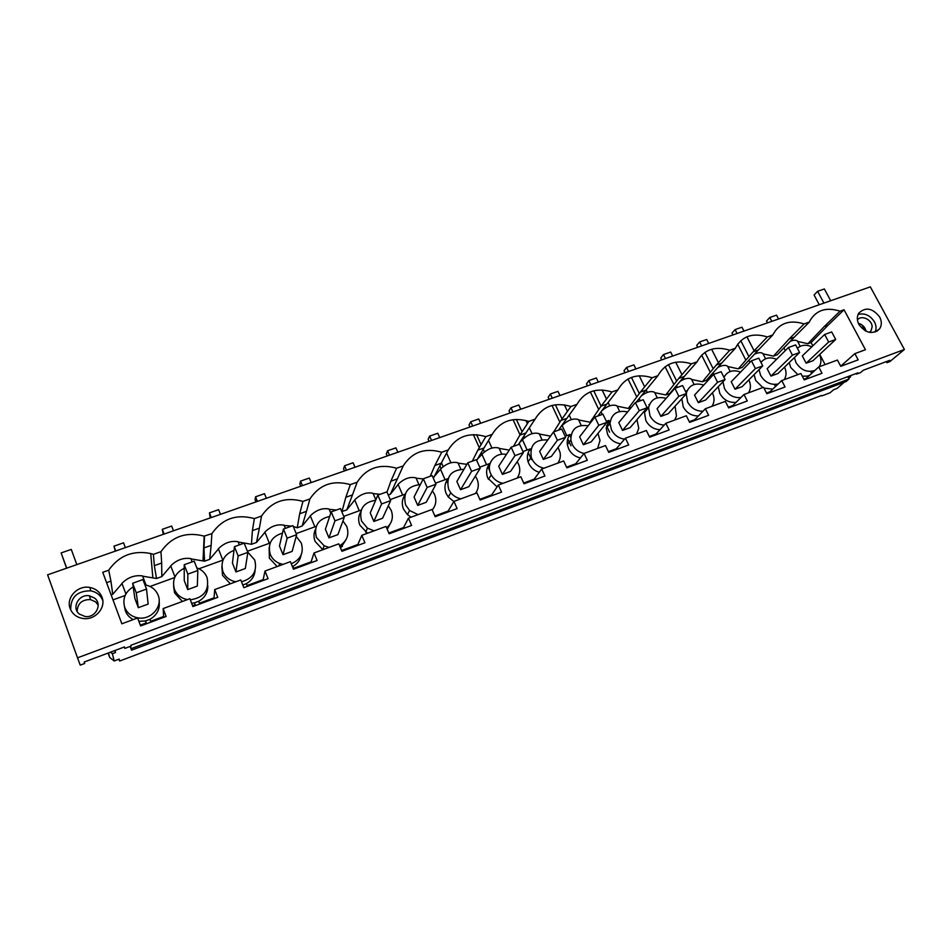 <?xml version="1.0" encoding="UTF-8"?>
<svg xmlns="http://www.w3.org/2000/svg" width="952" height="952" viewBox="0 0 952 952"><rect width="100%" height="100%" fill="white"/><g stroke="black" fill="none" stroke-linecap="round" stroke-linejoin="round"><path stroke-width="1.43" d="M821.612 395.473L119.631 661.033L119.19 659.082L114.18 660.974L112.384 653.691L115.501 652.525L115.025 650.478M856.098 373.541L856.419 374.136L857.907 372.863L130.9 645.277L131.043 646.087L124.831 648.419L124.307 647.003M811.639 373.446L810.723 371.708M821.838 395.901L830.037 392.807L833.631 389.713L837.022 388.44L844.293 382.204M904.4 349.491L77.517 657.832L47.6 574.841L870.342 286.861L904.4 349.491L889.834 361.605L886.955 362.688L886.371 361.593M848.708 378.42L850.553 376.825L848.458 377.611L850.969 375.457M101.983 597.154C99.829 591.894 95.783 588.669 89.869 587.467C77.79 584.909 65.724 597.725 70.174 608.614C72.495 614.266 76.874 617.562 83.312 618.526C95.319 620.299 106.326 607.554 101.983 597.154M163.125 608.578L189.876 598.713L192.899 606.555L217.758 597.332L214.724 589.562L240.785 579.958L243.843 587.658L268.071 578.673L265.001 571.033L290.408 561.668L293.49 569.248L317.111 560.49L314.017 552.969L338.793 543.83L341.911 551.303L364.937 542.759L361.808 535.345L385.976 526.444L389.13 533.786L411.597 525.456L408.444 518.162L432.018 509.475L435.195 516.71L457.115 508.582L453.937 501.395L476.952 492.91L480.141 500.038L501.549 492.101L498.348 485.032L520.815 476.75L524.028 483.771L544.925 476.012L541.712 469.05L563.655 460.958L566.88 467.872L587.289 460.304L584.052 453.438L605.484 445.548L608.733 452.355L628.677 444.965L625.416 438.194L646.36 430.482L649.633 437.194L669.113 429.971L665.841 423.295L686.321 415.75L689.593 422.379L708.633 415.31L705.361 408.741L725.364 401.363L728.661 407.884L747.284 400.982L743.988 394.497L763.552 387.285L766.848 393.723L785.067 386.976L781.759 380.574L800.906 373.517L804.214 379.872L822.028 373.267L818.708 366.96L837.439 360.058L840.759 366.318L858.192 359.856L854.86 353.632L865.451 349.729L844.031 309.769L840.033 311.185C826.526 306.877 816.542 309.947 810.104 320.431L809.378 322.05L804.083 323.918C789.505 319.432 779.081 323.109 772.786 334.937L767.336 336.937C752.508 332.403 741.834 336.187 735.325 348.277L729.779 350.229C714.738 345.671 703.826 349.539 697.054 361.82L691.39 363.831C676.11 359.237 664.96 363.188 657.927 375.683L652.132 377.73C636.626 373.113 625.214 377.159 617.896 389.856L611.981 391.95C596.226 387.309 584.552 391.439 576.948 404.362L570.891 406.504C554.897 401.827 542.949 406.052 535.048 419.201L528.848 421.391C512.592 416.678 500.359 421.01 492.148 434.386L485.806 436.635C469.288 431.899 456.77 436.325 448.225 449.939L441.728 452.248C424.949 447.476 412.121 452.01 403.243 465.873L396.591 468.229C379.527 463.422 366.389 468.075 357.167 482.2L350.336 484.616C332.998 479.772 319.527 484.544 309.935 498.919L302.938 501.395C285.303 496.527 271.498 501.418 261.526 516.067L254.351 518.602C236.405 513.699 222.256 518.721 211.88 533.644L204.156 536.131C186.021 531.406 171.622 536.583 160.959 551.684L153.415 554.35L150.737 553.54C133.03 550.03 119.024 555.587 108.706 570.188L102.745 572.295L121.856 623.786L137.635 617.967L140.61 625.94L166.124 616.479L163.125 608.578L163.708 617.372M858.918 324.513C865.773 333.378 872.663 334.807 879.612 328.809C881.861 325.334 881.885 321.407 879.684 317.028C872.556 307.996 865.57 306.722 858.728 313.208C856.776 316.599 856.848 320.36 858.918 324.513M850.553 376.825L850.553 375.814M886.955 362.688L889.811 360.308L863.357 370.209L860.584 372.565L856.419 374.136M865.094 330.772L861.941 324.918M77.517 657.832L80.23 665.139L84.704 663.461L84.192 662.021L124.522 646.92L124.831 648.419M844.031 309.769L828.276 325.025L824.361 326.429L807.903 343.708L797.705 341.459M840.033 311.185L824.361 326.429M819.731 354.394L825.11 364.604M828.276 325.025L811.104 342.553L812.829 345.826M854.86 353.632L840.687 366.199M875.174 332.058C876.53 328.845 876.28 325.429 874.424 321.812C870.14 315.29 864.702 312.839 858.085 314.446M866.058 331.272C865.094 327.143 862.524 324.489 858.347 323.311M811.104 342.553L807.903 343.708M806.094 378.515L804.012 379.503M806.32 378.313L803.869 379.217M769.466 392.26L766.8 393.628M769.966 391.784L766.515 393.069M731.957 406.409L730.41 407.242M732.814 405.552L728.316 407.218M694.841 419.63L689.26 421.7M656.023 434.017L649.288 436.504M616.325 448.725L608.399 451.653M575.71 463.767L566.547 467.17M534.167 479.165L523.695 483.045M491.648 494.921L479.82 499.312M448.118 511.057L434.862 515.972M403.553 527.575L388.797 533.037M389.047 533.62L389.844 533.525M357.892 544.485L341.589 550.53M341.649 550.696L345.755 549.875M311.125 561.823L293.49 568.356L300.63 566.607M263.192 579.59L246.984 585.587L254.434 583.731M214.045 597.797L199.349 603.247L207.108 601.283M192.59 605.746L195.267 604.758L192.637 605.877M163.649 616.479L150.547 621.323L158.627 619.264M140.313 625.119L146.358 622.882L140.48 625.595M648.693 407.028L647.074 407.611M610.268 420.939L607.971 421.772M570.998 435.159L569.082 435.849M530.847 449.701L529.324 450.248M489.792 464.564L488.697 464.969M447.797 479.772L447.142 480.01M804.083 323.918L789.101 339.007L794.301 337.151L777.248 354.763L773.452 356.131L763.076 353.87M767.336 336.937L753.103 351.859L758.411 349.967L742.167 367.401L738.288 368.805L727.721 366.532M729.779 350.229L716.321 364.997L721.747 363.057L706.348 380.312L702.397 381.74L691.64 379.467M691.39 363.831L678.74 378.408L684.286 376.433L669.78 393.497L665.734 394.949L654.786 392.676M631.414 407.325L628.296 408.444L617.134 406.171M591.263 421.795L590.038 422.236L578.673 419.951M562.156 425.603L561.061 426.555M550.518 436.147L539.379 434.029M522.505 439.836L519.804 442.371M509.26 450.082L499.205 448.428M481.962 454.39L477.523 458.971M466.861 464.326L458.138 463.148M440.514 469.265L434.255 476.452M423.247 478.927L416.131 478.202M398.126 484.473L390.38 494.207L388.214 494.98M380.217 494.267L373.16 493.6M354.751 500.038L346.778 509.915L341.756 511.581M336.413 510.01L329.202 509.344M310.376 515.972L302.165 526.004L297.226 527.777L293.287 526.504M291.598 526.123L284.22 525.468M264.942 532.275L256.493 542.462L251.435 544.282L238.155 541.974M218.436 548.959L209.714 559.324L204.537 561.192L190.995 558.883M170.801 566.059L161.816 576.591L156.521 578.495L142.681 576.186M122.011 583.564L112.741 594.274L111.122 594.857M125.129 595.488L112.979 599.879M174.668 577.555L150.035 586.468M223.006 560.062L198.968 568.76M270.19 542.997L247.413 551.232M316.254 526.325L296.191 533.584M361.248 510.046L343.767 516.365M405.195 494.147L390.201 499.574M448.142 478.606L435.504 483.176M497.111 486.865L487.924 478.297C485.698 472.846 486.305 467.932 489.745 463.553L479.737 467.17M490.018 463.719L489.304 464.088M539.272 472.311C534.441 470.847 530.918 467.872 528.717 463.386L528.074 461.768C526.635 456.912 527.384 452.605 530.347 448.856L522.934 451.534M531.085 448.797L529.931 449.38M580.434 457.936C575.044 456.746 571.117 453.699 568.618 448.797L567.356 444.655C566.845 440.776 567.749 437.385 570.058 434.481L565.131 436.266M620.633 443.739C614.778 442.894 610.446 439.824 607.65 434.517L606.198 428.186L608.923 420.427L606.365 421.343M857.419 320.003C861.239 314.481 872.27 319.67 872.127 326.905L871.009 330.832L869.414 332.367M130.15 646.432L131.543 650.18L846.161 381.502L849.029 379.039L847.768 376.659M818.708 366.96L804.892 379.622M849.029 379.039L131.257 648.609L130.412 646.325M131.543 650.18L131.257 648.609M807.701 377.052L807.106 376.135L809.616 375.29M775.475 386.548L774.69 385.013M794.301 337.151L809.378 322.05M800.192 346.338L797.514 341.102C795.991 339.923 793.611 339.959 790.374 341.197M789.101 339.007L773.452 356.131M789.208 362.617L790.767 367.555L797.871 374.636M802.274 376.159L807.106 376.135M785.269 350.669L783.877 347.92M811.782 346.837C806.154 344.338 801.358 344.826 797.395 348.289M794.408 357.583L795.979 362.557C800.965 370.209 807.284 372.827 814.924 370.423M819.196 366.782L819.232 366.722C821.409 363.093 821.493 359.047 819.505 354.608M806.142 363.212L812.984 360.713L835.701 339.471L828.656 342.018L806.142 363.212L802.322 355.905L824.658 334.485L831.703 331.95L835.701 339.471M781.759 380.574L768.609 393.081M772.441 389.428L773.107 388.797M758.411 349.967L772.75 335.021M765.551 358.785L762.897 353.525C761.053 352.228 758.268 352.43 754.531 354.132M753.103 351.859L738.288 368.805M754.079 374.636L755.674 380.395L762.814 387.559M763.968 388.107L772.203 389.059M749.914 362.391L748.843 360.237M776.558 359.32C770.049 356.702 764.849 357.738 760.981 362.438M759.018 369.662L760.636 375.457C764.956 382.478 770.811 385.322 778.165 383.989M784.198 379.681L784.626 378.991C786.531 375.338 786.507 371.387 784.543 367.139M770.953 376.088L777.939 373.529L799.62 352.537L792.433 355.144L770.953 376.088L767.145 368.686L788.446 347.504L795.634 344.922L799.62 352.537M743.988 394.497L731.529 406.825M721.747 363.057L735.325 348.277M730.196 371.518L727.554 366.187C725.317 364.783 722.068 365.211 717.796 367.484M716.321 364.997L702.397 381.74M718.26 386.702L719.831 393.497C723.663 399.995 729.077 402.934 736.074 402.327M713.822 374.326L713.06 372.791M740.573 372.065C733.004 369.388 727.459 371.137 723.948 377.301M722.937 381.788L724.532 388.63C728.399 395.175 733.861 398.138 740.906 397.543M748.462 392.843L749.319 391.343C750.902 387.726 750.747 383.906 748.843 379.907M735.027 389.237L742.167 386.631L762.754 365.889L755.4 368.555L735.027 389.237L731.231 381.74L751.437 360.808L758.78 358.166L762.754 365.889M705.361 408.741L693.639 420.879M684.286 376.433L697.054 361.82M694.103 384.525L691.473 379.134C688.736 377.599 684.952 378.325 680.133 381.324M678.74 378.408L665.734 394.949M681.822 398.709L683.238 406.885C686.678 412.966 691.735 415.988 698.387 415.953M687.237 390.463L686.035 391.355M677.419 387.416L676.515 385.56M711.965 406.302L713.286 403.731C714.476 400.257 714.19 396.687 712.429 393.045L712.358 392.914M703.766 385.072C695.198 382.478 689.438 384.953 686.499 392.51L686.356 393.105M686.225 393.842L687.653 402.077C691.14 408.206 696.233 411.264 702.945 411.228M698.328 402.672L705.622 400.007L725.079 379.539L717.558 382.264L698.328 402.672L694.543 395.08L713.595 374.41L721.116 371.708L725.079 379.539M665.841 423.295L654.893 435.243M657.927 375.683L646.003 390.106L640.339 392.129L628.296 408.444M652.132 377.73L640.339 392.129M646.003 390.106L636.233 402.22M657.261 397.841L654.619 392.343C651.227 390.701 646.848 391.819 641.481 395.711M644.968 410.312L644.48 412.43L645.849 420.546C648.955 426.246 653.655 429.304 659.938 429.745M649.597 404.219L648.859 404.79M640.232 400.78L639.173 398.567M674.682 420.046L676.467 416.072L675.075 406.171M666.126 398.352C656.797 395.984 650.954 399.078 648.598 407.635L649.978 415.822C653.12 421.558 657.868 424.651 664.198 425.092M660.843 416.393L668.292 413.668L686.547 393.497L678.859 396.282L660.843 416.393L657.07 408.694L674.92 388.321L682.608 385.56L686.547 393.497M625.416 438.194L615.278 449.927M617.896 389.856L606.864 404.076L601.069 406.147L590.038 422.236M611.981 391.95L601.069 406.147L593.75 390.784M606.864 404.076L597.797 416.036M619.645 411.454L616.979 405.838C612.707 404.124 607.638 405.778 601.783 410.788M602.247 414.441L601.01 411.8M636.579 434.088L638.768 428.317L636.959 419.677M627.618 411.918C617.36 409.884 611.493 413.727 610.018 423.473L611.481 429.864C614.314 435.207 618.681 438.313 624.583 439.169M622.537 430.423L630.141 427.638L647.146 407.765L639.292 410.609L622.537 430.423L618.776 422.617L635.365 402.541L643.219 399.709L647.146 407.765M588.181 425.782C576.817 424.259 571.045 429.007 570.855 440.038L572.128 444.215C574.663 449.165 578.637 452.248 584.064 453.438L574.758 464.957M576.948 404.362L566.845 418.368L560.93 420.475L553.766 431.875M570.891 406.504L560.93 420.475M566.845 418.368L558.515 430.161M581.208 425.401L578.53 419.63C573.616 417.94 568.142 419.903 562.108 425.508L566.797 435.671M597.642 448.44L600.022 440.431L597.963 433.434M583.374 444.751L591.156 441.906L606.852 422.355L598.808 425.27L583.374 444.751L579.637 436.837L594.905 417.083L602.937 414.191L606.852 422.355M541.712 469.05L533.298 480.332M535.048 419.201L525.92 432.981L519.863 435.135L513.497 446.345M528.848 421.391L519.863 435.135M525.92 432.981L518.352 444.596M541.95 439.669L539.237 433.719C534.072 432.077 528.479 434.088 522.458 439.729L527.122 450.022M557.824 463.112C560.062 459.959 560.799 456.413 560.062 452.45L558.062 447.428M547.793 439.967C535.167 439.193 529.657 444.953 531.264 457.257L531.906 458.888C534.417 463.91 538.427 467.027 543.949 468.217M543.342 459.411L551.303 456.496L565.619 437.289L557.384 440.276L543.342 459.411L539.629 451.391L553.505 431.97L561.728 429.007L565.619 437.289M498.348 485.032L490.875 496.063M487.543 467.194L489.625 464.624M492.148 434.386L484.056 447.928L477.856 450.141L472.323 461.149M485.806 436.635L477.856 450.141M484.056 447.928L476.69 460.387M501.823 454.271L499.062 448.118C493.66 446.536 487.936 448.582 481.914 454.271L486.555 464.707M517.126 478.106C519.982 474.013 520.518 469.503 518.721 464.576L517.21 461.672M506.393 454.473C495.23 451.902 485.675 463.648 490.756 473.894L491.268 474.917C493.886 479.451 497.765 482.271 502.93 483.342M502.406 474.393L510.546 471.418L523.422 452.581L514.996 455.627L502.406 474.393L498.717 466.254L511.129 447.202L519.554 444.167L523.422 452.581M453.937 501.395L447.452 512.164M448.225 449.939L441.216 463.219L434.874 465.492L430.221 476.286M441.728 452.248L434.874 465.492M441.216 463.219L433.327 478.225M460.816 469.229L457.995 462.839C452.331 461.315 446.476 463.41 440.455 469.134L445.072 479.713M448.106 478.713C444.655 483.152 444.025 488.102 446.202 493.564L448.285 497.003L453.854 501.525M432.351 510.224L432.648 509.463M475.488 493.457C478.618 489.019 479.106 484.175 476.952 478.939L475.334 476.143M463.933 469.336C450.879 470.014 445.798 476.643 448.678 489.245L450.784 492.731C453.438 495.98 456.841 498.003 460.958 498.812M460.542 489.721L468.86 486.674L480.213 468.217L471.585 471.347L460.542 489.721L456.865 481.462L467.753 462.791L476.369 459.697L480.213 468.217M408.444 518.162L402.993 528.646M403.243 465.873L397.365 478.88L390.867 481.2L387 492.148M396.591 468.229L390.867 481.2M397.365 478.88L390.38 494.207M418.88 484.556L416 477.904C410.062 476.428 404.076 478.57 398.067 484.33L402.648 495.064M404.921 494.98C401.97 499.36 401.506 504.084 403.517 509.165L407.456 514.651L411.109 517.186M387.238 529.395L389.796 524.54M432.232 509.951C436.028 505.31 436.801 500.133 434.54 494.409L432.398 490.863M420.368 484.592C407.682 485.913 402.755 492.708 405.612 504.953L409.586 510.486L418.023 514.627M417.702 505.405L426.21 502.287L435.98 484.247L427.139 487.448L417.702 505.405L414.049 497.027L423.331 478.761L432.16 475.583L435.98 484.247M361.808 535.345L357.452 545.532M357.167 482.2L352.466 494.909L345.826 497.289L341.958 511.652M350.336 484.616L345.826 497.289M352.466 494.909L346.778 509.915M375.814 499.859L373.041 493.303C366.817 491.898 360.701 494.088 354.691 499.883L359.249 510.772M360.713 511.831C358.309 516.055 358.023 520.494 359.844 525.135L367.496 533.251M340.578 548.126L345.981 539.748M386.595 527.872C392.164 523.076 393.688 517.186 391.153 510.236L388.297 505.798M375.635 500.264C363.426 502.287 358.725 509.201 361.546 521.03L367.436 528.146L374.088 530.823M373.862 521.446L382.573 518.269L390.665 500.657L381.609 503.929L373.862 521.446L370.245 512.949L377.837 495.111L386.881 491.863L390.665 500.657M314.017 552.969L310.792 562.834M309.935 498.919L306.485 511.331L299.678 513.759L297.226 527.777M302.938 501.395L299.678 513.759M306.485 511.331L302.165 526.004M330.784 513.164L329.094 509.07C322.561 507.713 316.302 509.963 310.304 515.805L314.838 526.837M315.457 529.312C313.636 533.287 313.529 537.345 315.16 541.474L322.859 549.709M293.49 568.356L292.942 566.38C297.488 563.798 300.213 560.014 301.106 555.052M339.614 545.805C347.075 541.129 349.455 534.667 346.742 526.432L342.946 520.97M329.69 516.424C318.075 519.149 313.648 526.17 316.433 537.487L324.132 545.758L329.094 547.412M340.757 546.519L342.387 546.46M328.975 537.88L337.9 534.619L344.231 517.471L334.961 520.827L328.975 537.88L325.394 529.252L331.213 511.878L340.483 508.546L344.231 517.471M265.001 571.033L262.978 580.565M261.526 516.067L259.396 528.146L252.411 530.633L251.435 544.282M254.351 518.602L252.411 530.633M259.396 528.146L256.493 542.462M285.386 528.348L284.101 525.195C277.27 523.909 270.868 526.218 264.87 532.097L269.368 543.294M269.154 547.483L269.392 558.205L277.151 566.559M246.984 585.587L246.449 583.588C251.685 580.565 254.565 576.174 255.1 570.415M291.264 563.774C300.725 559.55 304.069 552.624 301.272 543.021L296.191 536.392M282.482 533.108C271.594 536.523 267.512 543.604 270.237 554.338C272.046 558.586 275.152 561.62 279.567 563.429L283.03 564.381M283.03 554.707L292.157 551.363L296.655 534.703L287.147 538.154L283.03 554.707L279.471 545.948L283.434 529.05L292.93 525.635L296.655 534.703M214.724 589.562L213.962 598.737M242.796 585.016L246.449 583.588M211.88 533.644L211.13 545.377L203.978 547.924L204.537 561.192M204.525 536.25L203.978 547.924M211.13 545.377L209.714 559.324M239.321 544.913L238.048 541.712C230.896 540.498 224.339 542.854 218.365 548.768L222.816 560.133M221.852 566.392L222.542 575.341L230.348 583.802M199.349 603.247L198.837 601.212C204.906 597.642 207.905 592.513 207.822 585.837M241.51 581.791C253.065 578.376 257.457 571.117 254.708 560.002L247.722 552.017M233.99 550.375C223.958 554.445 220.269 561.525 222.911 571.593C224.946 576.4 228.54 579.637 233.704 581.291L235.846 581.779M235.953 571.938L245.319 568.511L247.865 552.374L238.119 555.909L235.953 571.938L232.443 563.037L234.442 546.662L244.188 543.164L247.865 552.374M195.267 604.758L194.279 602.89L198.837 601.212M160.959 551.684L161.661 563.037L154.331 565.655L156.521 578.495M153.415 554.35L154.331 565.655M161.661 563.037L161.816 576.591M192.149 561.87L190.888 558.622C183.403 557.479 176.691 559.895 170.729 565.845L174.954 576.912M173.585 586.063L174.537 592.894L182.403 601.474M191.638 603.282L194.279 602.89M150.547 621.323L150.047 619.264C157.104 615.004 160.138 609.03 159.139 601.366M190.305 599.819C203.99 597.654 209.559 590.18 207.012 577.4C205.096 572.795 201.705 569.629 196.826 567.88M184.224 568.284C175.156 572.914 171.895 579.911 174.43 589.288C176.655 594.583 180.678 597.951 186.509 599.403L187.496 599.593M187.734 589.585L197.326 586.075L197.837 570.498L187.841 574.115L187.734 589.585L184.248 580.553L184.212 564.726L194.196 561.133L197.837 570.498M146.358 622.882L145.37 620.99L150.047 619.264M108.706 570.188L110.932 581.148L106.612 582.695M110.932 581.148L112.741 594.274M146.037 585.075L142.586 575.936C134.756 574.877 127.865 577.352 121.927 583.35L125.89 593.965M124.414 606.448L125.366 610.886C126.854 614.718 129.484 617.622 133.268 619.585M138.873 621.287L145.37 620.99M133.197 586.872C125.152 591.918 122.332 598.76 124.748 607.412C127.116 613.147 131.519 616.634 137.957 617.86C150.868 620.371 163.03 606.579 158.139 595.226C155.961 589.978 151.987 586.611 146.227 585.123L144.918 584.873M138.314 607.673L148.143 604.08L146.513 589.086L136.255 592.798L138.314 607.673L134.875 598.499L132.673 583.255L142.919 579.566L146.513 589.086M119.631 661.033L118.952 659.177M114.18 660.974L109.682 657.451L108.492 652.929M108.076 653.084L109.682 657.451M112.384 653.691L110.456 652.191M114.787 650.573L115.501 652.525M70.722 609.911C70.519 597.154 77.207 590.787 90.761 590.835C96.628 592.025 100.626 595.226 102.756 600.438L102.768 600.474M77.136 611.351C77.6 603.413 82.05 599.486 90.476 599.582L95.581 601.842L98.187 605.139M94.617 598.118L89.452 595.821C78.945 593.608 71.067 607.9 79.48 614.135L85.097 616.491C95.593 618.241 102.816 604.139 94.617 598.118M824.658 334.485L828.656 342.018M771.798 321.348L769.787 317.492L776.534 315.136L778.546 318.991M769.787 317.492L766.538 321.002L767.502 322.859M788.446 347.504L792.433 355.144M737.086 333.498L735.075 329.594L741.965 327.19L743.976 331.094M746.903 336.794L754.115 350.8M748.938 356.631L740.751 340.661M735.075 329.594L731.993 333.069L732.957 334.949M745.856 360.153L737.645 344.124M751.437 360.808L755.4 368.555M701.648 345.897L699.661 341.947L706.693 339.495L708.681 343.446M711.608 349.217L718.427 362.688M719.748 365.294L720.247 366.282M713.191 368.769L704.908 352.347M699.661 341.947L696.733 345.386L697.697 347.29M710.275 372.268L701.624 355.084M713.595 374.41L717.558 382.264M665.484 358.559L663.496 354.56L670.672 352.05L672.659 356.048M675.718 362.2L681.953 374.707M683.357 377.527L684.179 379.182M676.658 381.074L668.482 364.592M663.496 354.56L660.747 357.952L661.711 359.88M673.921 384.548L665.091 366.71M674.92 388.321L678.859 396.282M628.546 371.494L626.571 367.436L633.901 364.878L635.876 368.924M639.22 375.754L644.659 386.857M646.158 389.915L647.348 392.355M639.304 393.533L631.438 377.408M626.571 367.436L624.012 370.792L624.964 372.744M636.769 396.972L627.999 378.991M635.365 402.541L639.292 410.609M590.823 384.691L588.86 380.586L596.345 377.968L598.32 382.073M602.104 389.939L606.495 399.078M608.126 402.458L609.732 405.814M610.077 424.854L608.506 421.581M588.86 380.586L586.491 383.894L587.443 385.881M609.589 432.16L606.46 425.627M598.76 409.527L590.323 391.891M594.905 417.083L598.808 425.27M552.291 398.186L550.339 394.009L557.979 391.343L559.943 395.508M564.346 404.814L567.428 411.359M569.201 415.108L571.307 419.57M570.724 437.337L569.879 435.564M564.25 423.58L563.81 422.664M562.049 418.904L555.385 404.767M550.339 394.009L548.173 397.293L549.114 399.293M570.95 445.762L567.725 438.908M559.859 422.176L552.005 405.445M553.505 431.97L557.384 440.276M512.926 411.966L510.974 407.742L518.792 405.017L520.744 409.229M525.956 420.475L527.408 423.604M529.348 427.805L532.049 433.636M530.692 450.463L530.419 449.856M524.778 437.634L523.993 435.945M522.065 431.768L516.341 419.368M510.974 407.742L509.022 410.966L509.963 413.001M531.43 459.566L528.193 452.545M522.374 439.943L521.97 439.05M520.042 434.874L513.033 419.665M511.129 447.202L514.996 455.627M472.68 426.044L470.74 421.76L478.737 418.975L480.677 423.247M488.507 440.49L491.922 448.011M484.425 451.998L483.223 449.332M481.093 444.643L476.583 434.671M470.74 421.76L469.015 424.949L469.943 427.008M489.733 470.776L487.971 466.885M482.164 454.021L481.414 452.378M479.296 447.69L473.382 434.612M467.753 462.791L471.585 471.347M431.542 440.443L429.614 436.099L437.789 433.255L439.717 437.587M446.595 453.045L450.903 462.72M443.18 466.682L441.442 462.779M429.614 436.099L428.126 439.229L429.055 441.323M447.38 482.712L446.952 481.748M441.097 468.503L439.872 465.766M423.331 478.761L427.139 487.448M389.475 455.175L387.571 450.772L395.925 447.856L397.841 452.248M387.571 450.772L386.322 453.842L387.238 455.96M377.837 495.111L381.609 503.929M346.457 470.228L344.565 465.766L353.109 462.779L355.001 467.242M344.565 465.766L343.565 468.777L344.481 470.919M331.213 511.878L334.961 520.827M302.438 485.639L300.558 481.105L309.305 478.059L311.185 482.569M300.558 481.105L299.832 484.056L300.737 486.234M283.434 529.05L287.147 538.154M257.409 501.395L255.541 496.801L264.489 493.683L266.358 498.265M255.541 496.801L255.088 499.681L255.981 501.894M234.442 546.662L238.119 555.909M211.296 517.531L209.452 512.866L218.615 509.677L220.459 514.33M209.452 512.866L210.19 517.924M184.212 564.726L187.841 574.115M164.101 534.06L162.28 529.324L171.646 526.051L173.478 530.776M162.28 529.324L163.304 534.334M132.673 583.255L136.255 592.798M115.751 550.982L113.954 546.174L123.558 542.818L125.366 547.614M113.954 546.174L115.287 551.137M819.255 304.735L814.067 294.977L817.625 291.288L824.361 288.956L830.668 300.749M823.92 303.105L817.625 291.288M66.581 568.189L61.142 552.91L71.257 549.411L76.826 564.607M66.7 568.154L61.142 552.91M876.744 331.367L879.612 328.809M871.009 330.832L869.319 332.355M644.48 412.43L648.586 407.635M606.198 428.186L610.006 423.473M567.356 444.655L570.855 440.038M528.074 461.768L531.264 457.257M488.412 479.308L491.268 474.917M448.285 497.003L450.784 492.731M407.456 514.651L409.586 510.486M365.675 532.18L367.436 528.146M322.776 549.673L324.132 545.758M278.972 565.881L279.567 563.429M233.526 582.636L233.704 581.291M203.026 560.633L204.156 536.131M152.82 577.305L150.737 553.54M138.171 619.419L137.957 617.86M89.869 587.467L90.761 590.835M90.476 599.582L89.452 595.821"/></g></svg>
